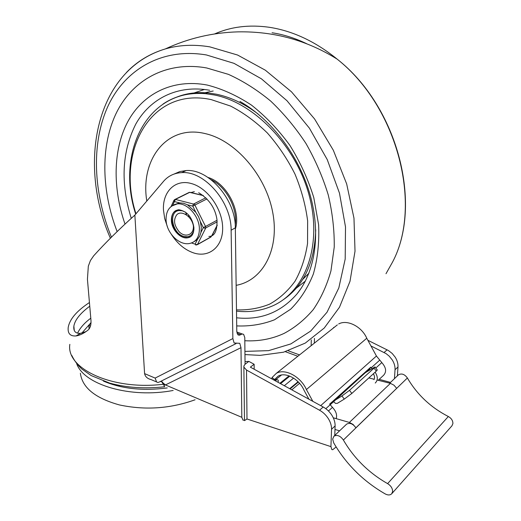 <?xml version="1.0" encoding="UTF-8"?>
<svg xmlns="http://www.w3.org/2000/svg" width="521" height="521" viewBox="0 0 521 521"><rect width="100%" height="100%" fill="white"/><g stroke="black" fill="none" stroke-linecap="round" stroke-linejoin="round"><path stroke-width="0.78" d="M167.248 387.937C142.774 391.082 121.497 388.796 103.419 381.092M89.104 328.94L88.824 325.742L91.038 322.447M90.524 325.944L88.824 325.742M173.161 390.45C130.471 398.676 83.959 384.785 76.685 363.691M244.447 420.213L242.968 420.141L241.822 417.314L240.982 347.676L239.771 343.319L234.118 343L232.867 338.565L155.154 378.083L156.587 381.971L157.915 382.512L159.504 381.958L236.059 343.613M160.403 381.502L162.389 381.939L163.783 384.96L165.444 384.947L240.982 347.676M163.783 384.96L164.623 386.816M163.763 384.947L161.907 382.01L165.444 384.947L241.822 417.314M174.164 174.021L179.836 171.565L186.134 170.562C208.674 168.55 235.779 199.68 235.336 227.827L236.794 331.616L238.012 334.892L239.341 335.231L242.298 333.987L243.607 334.326L244.785 337.549L245.059 364.257L243.867 366.009L243.893 367.142L246.524 370.06L319.562 410.235L323.183 406.992C326.7 408.959 329.604 411.727 331.903 415.296C334.124 418.897 335.192 422.433 335.107 425.918L334.762 435.419M213.701 234.443L212.125 235.381M89.436 302.532C76.62 311.011 69.54 319.347 68.192 327.546C67.626 333.551 70.237 336.345 76.04 335.941C79.648 335.413 83.575 333.518 87.828 330.255C90.198 328.321 91.247 325.019 90.973 320.35L87.43 279.263L88.329 266.133L90.459 260.48L93.702 255.778C105.366 242.832 119.088 229.266 134.861 215.082L144.584 373.622C145.242 376.676 147.391 378.663 151.038 379.588L156.534 381.926M89.755 306.198C80.182 313.342 74.887 319.992 73.865 326.139C73.298 331.232 75.506 333.629 80.488 333.329L85.991 331.597M232.867 338.565L231.122 230.223C231.513 201.959 204.291 170.647 181.718 172.627C173.916 173.037 167.632 176.215 162.865 182.148L134.861 215.082M190.94 192.562L194.353 191.65M370.959 345.951L386.12 353.648L389.213 356.156L392.241 359.9C394.28 363.183 395.211 366.458 395.035 369.728L394.449 378.663M397.38 375.875L397.985 366.966C398.161 363.704 397.236 360.441 395.205 357.178L392.189 353.453L388.445 350.548L367.885 340.298M243.874 367.058L244.473 420.636L246.987 418.988L330.939 446.634L331.545 429.265C331.623 425.768 330.542 422.212 328.308 418.591C326.003 415.003 323.085 412.215 319.562 410.235M330.939 446.634L331.838 449.564L332.704 449.721L336.136 446.966M245.059 364.257L248.862 361.398L254.144 364.27L250.354 367.149L323.183 406.992M284.31 385.722L293.603 378.109M248.862 361.398L245.033 361.607M254.17 369.239L254.144 364.27M289.683 388.666L298.064 381.717M314.45 338.389L314.332 343.163M333.655 327.383L333.987 327.553M280.545 383.664L289.813 376.136M311.154 345.69L311.291 339.913M288.263 350.789L299.536 354.912M451.948 425.813L452.905 423.586C452.925 420.642 451.407 418.285 448.34 416.52C430.769 407.468 417.119 394.625 407.383 377.979C404.589 374.182 401.626 373.127 398.487 374.827L398.129 375.159M387.604 483.625C390.887 485.696 392.56 488.314 392.619 491.466L391.759 493.713C390.183 495.276 388.002 495.347 385.214 493.928C363.358 481.313 346.198 464.315 333.733 442.935L332.659 439.066L333.968 436.175C337.198 434.527 340.337 435.81 343.385 440.03C354.104 458.395 368.848 472.925 387.604 483.625L448.34 416.52M333.277 417.796L349.376 422.433L353.056 424.42L355.915 427.793L396.689 388.347L393.941 385.156L390.405 383.365L377.126 380.004M355.915 427.793L355.947 427.852C352.951 423.71 349.838 422.472 346.628 424.14L346.27 424.478M368.92 369.89L369.552 370.066M374.189 379.262L368.861 377.914M339.594 430.828L334.977 429.46M369.825 369.89L369.461 369.409L366.849 371.76M375.14 372.183C377.979 376.67 378.012 380.291 375.231 383.046M378.207 380.278L383.541 375.322C386.68 371.896 386.211 367.787 382.134 362.981L376.442 356.032L366.771 338.246C361.73 326.478 347.116 319.197 338.676 323.958M336.188 418.637C337.263 415.081 336.136 411.46 332.821 407.774L329.643 404.133L370.744 367.188L371.851 368.621M344.27 399.099L351.831 393.453L349.513 390.327L341.952 395.967L344.27 399.099L337.354 403.332L335.576 403.41L333.57 401.73L325.82 408.692M333.57 401.73L365.299 372.73L375.055 366.869L374.039 368.126L376.286 371.134L377.295 369.858M312.841 401.333L306.407 389.545C300.695 376.494 284.805 368.126 276.332 373.342L272.027 377.556L271.916 378.689M274.691 380.467L281.503 375.003M277.973 382.258C278.644 380.486 278.286 379.672 276.879 379.809L274.906 380.532M272.027 377.556L274.6 379.522L278.084 376.182C285.384 371.616 299.126 378.897 303.977 390.164L308.901 399.177M297.836 356.26L285.371 351.688M349.513 390.327L374.039 368.126M334.078 400.825L341.952 395.967M351.831 393.453L376.286 371.134M369.461 369.409L370.744 367.188M373.987 379.659C374.879 377.933 374.677 375.98 373.375 373.791M306.407 389.545L366.771 338.246M320.702 405.631L376.442 356.032M206.778 67.99L203.646 67.456C163.881 61.621 130.979 81.634 115.577 114.555C100.299 147.756 101.764 191.689 117.134 231.585C101.764 191.689 100.299 147.756 115.577 114.555C130.979 81.634 163.881 61.621 203.646 67.456L206.778 67.99L228.413 74.353C242.975 80.931 257.068 89.84 270.692 101.081C283.789 113.526 295.544 127.652 305.951 143.457C315.368 159.96 322.805 177.12 328.256 194.932C332.463 212.789 334.456 230.171 334.235 247.091L330.959 270.842C326.836 285.501 320.936 298.429 313.245 309.624C304.7 319.673 294.951 327.618 284.004 333.453C294.951 327.618 304.7 319.673 313.245 309.624C320.936 298.429 326.836 285.501 330.959 270.842L334.235 247.091C334.456 230.171 332.463 212.789 328.256 194.932C322.805 177.12 315.368 159.96 305.951 143.457C295.544 127.652 283.789 113.526 270.692 101.081C257.068 89.84 242.975 80.931 228.413 74.353L206.778 67.99M244.818 340.734C258.69 341.496 271.754 339.067 284.004 333.453C271.754 339.067 258.69 341.496 244.818 340.734M236.143 285.332C262.584 280.676 279.751 249.793 272.757 212.607C265.99 175.447 235.485 140.292 205.196 133.604C166.844 124.102 140.019 159.628 146.798 201.041M257.934 113.871C244.316 103.646 230.399 97.082 216.189 94.177L207.514 92.907C195.258 91.885 184.076 93.676 173.962 98.28M283.711 299.432C304.036 285.28 314.71 262.056 315.726 229.761M235.349 229.051C241.301 210.875 226.453 182.786 208.016 177.459M235.238 225.274C237.863 208.745 226.322 186.883 211.135 179.712M188.726 216.886L188.504 214.919M186.609 213.03L186.336 214.841M185.776 214.476L186.114 212.842M177.518 229.442C174.314 224.727 173.727 220.429 175.759 216.541C178.683 208.882 191.396 214.815 193.369 225.762C194.261 236.469 182.545 238.266 177.518 229.442M172.679 205.359L175.414 199.426L189.644 192.373L203.346 195.609M194.092 241.679L197.492 239.334L199.719 236.221L200.956 232.379L201.295 227.11L200.311 221.471L198.54 216.677L195.831 212.308L187.475 204.818L183.581 203.242L179.641 202.884L174.157 204.688M200.311 221.471L203.327 227.638L205.04 228.309L217.192 221.829M197.492 239.334L195.18 243.978L195.863 245.052M187.475 204.818L192.809 206.127L206.948 198.924M190.686 236.651L187.944 237.654L184.082 237.4C173.096 235.036 167.039 214.606 176.183 210.412M185.632 212.236L182.291 210.79L179.296 210.549C167.925 211.09 172.217 233.916 184.017 236.449L187.593 236.69C191.116 235.987 193.226 233.519 193.936 229.273M195.082 399.776C170.4 408.672 145.203 410.398 119.498 404.954C95.31 398.265 82.272 387.689 80.371 373.225M112.191 383.892L112.692 384.563M163.548 384.224C112.419 390.6 65.867 368.725 69.84 344.348M240.826 334.606L236.996 333.206M171.429 234.457C177.466 243.75 184.857 249.898 193.61 252.913C209.142 258.09 223.099 246.7 222.649 227.716C222.441 208.81 207.338 187.658 191.233 183.516C175.108 178.84 162.259 191.982 163.49 210.224L164.701 218.605L167.475 226.954M90.791 318.214C84.591 322.779 80.175 327.768 77.544 333.18M155.154 378.083L144.584 373.622M231.122 230.223L235.336 227.827M81.856 333.095L90.27 323.482M395.035 369.728L397.985 366.966M246.987 418.988L246.524 370.06M335.107 425.918L331.545 429.265M387.09 349.806L384.101 352.483M390.509 382.414L379.223 379.334M343.385 440.03L407.383 377.979M291.793 389.819L299.575 383.332M390.405 383.365L349.376 422.433M279.881 383.3L289.064 375.849M328.464 410.991L332.431 407.389M375.784 368.06L381.763 362.629M371.212 367.813L379.607 360.252M306.641 43.699C295.107 38.17 283.58 34.516 272.066 32.758M385.996 273.714L392.45 262.252C422.642 205.958 397.985 107.163 337.159 59.133C315.322 41.446 292.646 30.824 269.129 27.261C249.181 24.48 230.992 26.714 214.567 33.956M244.961 354.58L260.116 355.374L283.541 352.196L305.254 343.105L324.238 328.041L339.477 307.253L350.001 281.314L355.016 251.181L353.974 218.169L346.667 183.92L333.323 150.23L314.586 118.97L291.493 91.826L265.339 70.198L237.602 55.037L209.735 46.844C193.845 44.252 179.048 44.949 165.339 48.928C150.113 53.487 137.14 61.335 126.434 72.484M244.929 351.395L268.595 350.646L290.868 343.906L310.705 331.043L327.032 312.216L338.819 287.924L345.195 259.061L345.501 226.915L339.471 193.135L327.234 159.576L309.409 128.186L287.012 100.755L261.373 78.788L234.007 63.341L206.446 54.966C161.49 47.346 124.421 69.938 107.639 106.916C90.973 144.213 93.487 193.278 111.442 237.179M213.193 90.999L201.549 93.454M204.447 89.462L191.383 93.878M209.676 90.27C177.681 84.48 150.055 98.593 135.805 124.05C121.881 151.689 120.371 183.112 131.266 218.325M236.716 325.912C249.95 326.465 262.538 324.427 274.476 319.796L290.64 309.227C300.148 299.777 307.709 288.061 313.329 274.072C317.628 258.97 319.386 242.545 318.618 224.785L313.785 197.609C308.113 179.302 300.135 161.868 289.845 145.313C278.442 129.703 265.658 116.307 251.493 105.125C236.892 95.512 222.135 88.824 207.221 85.053C172.438 78.384 142.585 93.982 127.691 121.855C112.901 149.957 112.621 188.426 125.014 224.089M236.599 317.803C260.767 320.363 280.891 312.405 296.977 293.935L299.686 290.399M296.293 288.172L305.365 281.099M302.694 279.425L308.933 273.206M135.974 213.766C115.708 151.852 150.406 86.369 211.22 99.615L230.595 106.069C243.535 112.764 255.785 121.732 267.338 132.966C278.194 145.313 287.41 159.022 294.984 174.099C301.399 189.618 305.619 205.235 307.65 220.963L307.54 243.463C305.378 257.615 301.223 270.178 295.075 281.151C287.937 290.992 279.438 298.663 269.572 304.166C259.145 308.347 248.12 310.255 236.488 309.884M236.508 311.135C248.367 312.47 259.601 311.044 270.21 306.869C303.378 294.248 322.388 248.999 309.923 198.371C297.693 147.749 255.108 102.78 214.196 94.952L205.521 93.676C189.305 92.406 175.154 95.857 163.047 104.024M174.314 199.953L173.877 200.663L174.411 201.601L179.641 202.884M205.821 197.778L193.812 203.926L193.063 204.805L192.809 206.127L195.831 212.308M166.101 220.604C166.831 233.174 179.348 245.873 189.807 243.437C196.306 241.874 199.497 236.781 199.38 228.152C198.97 215.72 186.922 202.604 177.257 203.893L171.611 206.095M171.396 220.839C171.233 214.352 173.682 210.64 178.749 209.702C187.13 211.252 192.184 217.205 193.91 227.553C193.936 233.773 191.852 237.192 187.671 237.804C180.709 239.204 171.813 229.878 171.396 220.839M191.018 236.391L187.944 237.654M217.049 220.259L203.327 227.638L200.956 232.379M211.298 236.697L197.485 244.479L196.358 244.583L191.552 242.981M174.561 199.608L175.414 199.426L194.515 204.31L205.567 226.544L205.658 228.165L197.485 244.479L196.098 245.046M217.198 225.144L211.741 235.837M164.532 386.784C144.721 388.946 126.395 387.709 109.553 383.065L91.162 375.556L81.764 368.966C77.518 364.941 74.203 360.447 71.813 355.485M239.341 335.231L237.739 334.645M121.106 386.738L111.312 383.554M198.69 192.718C209.195 199.198 215.284 208.172 216.977 219.66C217.355 230.81 214.659 236.404 208.869 236.449M74.282 330.568L73.865 326.139M76.04 335.941L80.488 333.329M186.134 170.562L181.718 172.627M242.298 333.987L236.808 331.981M389.695 383.189L398.487 374.827M333.968 436.175L346.628 424.14M298.383 382.036L290.119 388.9M391.759 493.713L452.026 425.729M377.289 370.073L375.048 367.071M276.332 373.342L337.348 324.883M392.45 262.252C422.831 205.463 398.311 107.118 337.159 59.133C307.058 40.325 274.046 31.234 238.11 31.859C212.607 32.569 188.355 38.254 165.339 48.928C95.369 69.886 77.499 163.496 110.38 238.234M300.728 288.908L296.977 293.935C315.114 271.871 321.151 233.603 309.988 194.437C298.787 155.31 270.985 118.99 239.934 101.439M207.514 92.907L205.521 93.676C146.141 88.44 115.922 154.021 135.694 214.098M189.305 192.34L175.069 199.393L173.942 200.311L171.103 206.492M210.653 237.192L197.335 244.694M203.131 195.447L189.833 192.301M166.075 220.311C165.802 211.031 169.527 205.561 177.257 203.893L179.211 202.916M211.943 235.739L217.172 225.489"/></g></svg>
